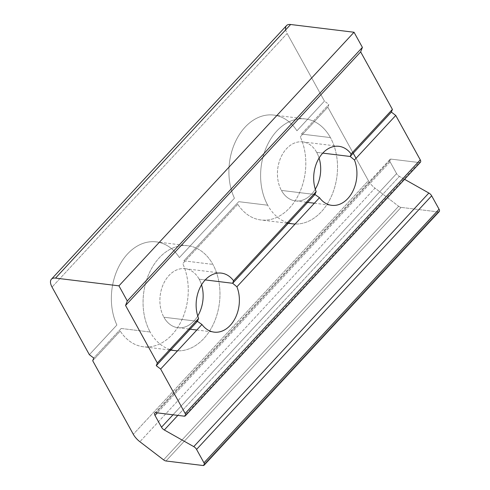 <?xml version="1.0" encoding="UTF-8"?>
<svg xmlns="http://www.w3.org/2000/svg" width="490" height="490" viewBox="0 0 490 490"><rect width="100%" height="100%" fill="white"/><g stroke="black" fill="none" stroke-linecap="round" stroke-linejoin="round"><path stroke-width="0.37" stroke-dasharray="2.45 1.84" d="M316.699 152.378L322.769 153.119L316.699 152.378A29.725 21.486 97 0 0 286.534 148.691A29.725 21.486 97 0 0 281.432 190.42A29.725 21.486 -83 0 1 280.739 157.7A29.725 21.486 -83 0 1 302.673 141.892A29.725 21.486 -83 0 1 316.699 152.378A29.725 21.486 -83 0 1 319.088 158.043A29.725 21.486 97 0 0 316.699 152.378M313.649 194.352L281.432 190.42A29.725 21.486 97 0 0 315.284 189.183A29.725 21.486 -83 0 1 295.464 200.9A29.725 21.486 -83 0 1 281.432 190.42L313.649 194.352M301.424 134.046L330.413 137.586A52.84 38.202 97 0 0 305.472 118.948A52.84 38.202 97 0 0 266.487 147.043A52.84 38.202 97 0 0 267.718 205.212L238.728 201.672L183.873 260.845L238.728 201.672L267.718 205.212A52.84 38.202 -83 0 1 276.783 131.032A52.84 38.202 -83 0 1 330.413 137.586A52.84 38.202 -83 0 1 332.281 194.248A52.84 38.202 -83 0 1 295.09 224.04A52.84 38.202 97 0 0 332.281 194.248A52.84 38.202 97 0 0 330.413 137.586L301.424 134.046L328.851 104.456L301.424 134.046M327.804 107.151L352.69 152.237L327.804 107.151L300.284 136.833L327.804 107.151L328.851 104.456L324.46 101.099L296.946 130.781A52.84 38.202 97 0 0 245.074 127.161A52.84 38.202 97 0 0 234.428 198.217L179.395 257.581A52.84 38.202 97 0 0 127.529 253.961A52.84 38.202 97 0 0 116.883 325.017L89.364 354.699L116.883 325.017A52.84 38.202 -83 0 1 118.017 268.238A52.84 38.202 -83 0 1 156.218 241.87A52.84 38.202 -83 0 1 179.395 257.581L234.428 198.217A52.84 38.202 -83 0 1 235.568 141.439A52.84 38.202 -83 0 1 273.769 115.07A52.84 38.202 -83 0 1 296.946 130.781L324.46 101.099L287.134 33.485L52.044 287.085L287.134 33.485A13.212 6.456 42.8 0 1 285.713 29.798M287.391 222.681A52.84 38.202 -83 0 1 267.718 205.212A52.84 38.202 97 0 0 287.391 222.681M121.183 328.471L93.755 358.055L121.183 328.471L150.173 332.012A52.84 38.202 -83 0 1 159.238 257.832A52.84 38.202 -83 0 1 212.868 264.386A52.84 38.202 -83 0 1 214.736 321.048A52.84 38.202 -83 0 1 177.539 350.84A52.84 38.202 97 0 0 214.736 321.048A52.84 38.202 97 0 0 212.868 264.386A52.84 38.202 97 0 0 187.927 245.747A52.84 38.202 97 0 0 148.936 273.843A52.84 38.202 97 0 0 150.173 332.012L121.183 328.471M286.509 25.609A13.212 6.456 -137.2 0 0 287.134 33.485L324.46 101.099M237.773 204.269L182.739 263.632L237.773 204.269A52.84 38.202 97 0 0 289.639 207.889A52.84 38.202 97 0 0 300.284 136.833A52.84 38.202 -83 0 1 299.151 193.611A52.84 38.202 -83 0 1 260.95 219.973A52.84 38.202 -83 0 1 237.773 204.269M120.222 331.069L92.708 360.75L120.222 331.069A52.84 38.202 97 0 0 172.094 334.688A52.84 38.202 97 0 0 182.739 263.632A52.84 38.202 -83 0 1 181.606 320.411A52.84 38.202 -83 0 1 143.405 346.779A52.84 38.202 -83 0 1 120.222 331.069M438.011 211.9L401.083 207.386A3.963 1.936 42.8 0 1 398.67 206.266L374.985 188.136A13.212 6.456 42.8 0 1 368.388 180.675L356.034 158.294L368.388 180.675L133.298 434.275L368.388 180.675A13.212 6.456 -137.2 0 0 374.985 188.136L139.889 441.735L374.985 188.136L398.67 206.266L163.58 459.865L398.67 206.266A3.963 1.936 -137.2 0 0 401.083 207.386L165.988 460.986L401.083 207.386L438.011 211.9L202.915 465.5L438.011 211.9A3.963 1.936 -137.2 0 0 439.242 211.57M404.593 179.322L399.393 176.388L177.839 415.385L399.393 176.388A3.963 1.936 42.8 0 1 396.588 173.601L173.001 414.791L396.588 173.601L390.083 161.816L157.339 412.88L390.083 161.816A3.963 1.936 42.8 0 1 389.893 159.452A3.963 1.936 42.8 0 1 391.13 159.121L156.034 412.721L391.13 159.121L417.909 162.392L391.13 159.121A3.963 1.936 -137.2 0 0 390.083 161.816L396.588 173.601A3.963 1.936 -137.2 0 0 399.393 176.388L404.593 179.322M419.213 162.551L417.939 162.392L419.213 162.551L184.118 416.151L419.213 162.551A3.963 1.936 -137.2 0 0 420.451 162.214M199.154 279.178L205.224 279.919L199.154 279.178A29.725 21.486 97 0 0 168.983 275.49A29.725 21.486 97 0 0 163.887 317.22A29.725 21.486 -83 0 1 163.195 284.5A29.725 21.486 -83 0 1 185.122 268.692A29.725 21.486 -83 0 1 199.154 279.178A29.725 21.486 -83 0 1 201.543 284.843A29.725 21.486 97 0 0 199.154 279.178M196.104 321.152L163.887 317.22A29.725 21.486 97 0 0 197.739 315.983A29.725 21.486 -83 0 1 177.913 327.7A29.725 21.486 -83 0 1 163.887 317.22L196.104 321.152M169.846 349.48A52.84 38.202 -83 0 1 150.173 332.012A52.84 38.202 97 0 0 169.846 349.48M183.873 260.845L212.868 264.386L183.873 260.845M338.909 146.32L302.673 141.892M305.472 118.948L273.769 115.07M154.797 413.052L389.893 159.452M221.364 273.12L185.122 268.692M187.927 245.747L156.218 241.87M177.913 327.7L188.803 329.035M196.845 330.015L214.155 332.128M169.405 349.952L143.405 346.779M295.464 200.9L306.348 202.235M314.39 203.215L331.699 205.328M286.95 223.152L260.95 219.973"/><path stroke-width="0.73" d="M354.448 160.003A29.725 21.486 -83 0 1 347.839 198.53A29.725 21.486 -83 0 1 319.498 197.703L236.903 286.803L319.498 197.703A29.725 21.486 97 0 0 331.699 205.328A29.725 21.486 97 0 0 352.825 191.247A29.725 21.486 97 0 0 354.448 160.003L395.749 115.45L354.448 160.003L350.221 156.475L391.363 112.094L350.221 156.475L322.769 153.119L350.221 156.475L351.11 153.946A29.725 21.486 97 0 0 338.909 146.32A29.725 21.486 97 0 0 317.783 160.401A29.725 21.486 97 0 0 316.16 191.651L314.954 194.512L313.649 194.352L314.954 194.512L232.67 283.275L233.559 280.746A29.725 21.486 97 0 0 221.364 273.12A29.725 21.486 97 0 0 200.239 287.201A29.725 21.486 97 0 0 198.609 318.451L197.409 321.311L156.267 365.693L157.315 362.998L125.563 305.478L127.302 300.983L118.948 285.848L55.529 278.1L290.625 24.5A13.212 6.456 -137.2 0 0 286.509 25.609L51.413 279.208A13.212 6.456 42.8 0 1 55.529 278.1A13.212 6.456 -137.2 0 0 52.044 287.085A13.212 6.456 42.8 0 1 51.413 279.208M295.09 224.04A52.84 38.202 -83 0 1 287.391 222.681A52.84 38.202 97 0 0 292.659 223.85A52.84 38.202 97 0 0 295.09 224.04M315.284 189.183A29.725 21.486 97 0 0 319.088 158.043A29.725 21.486 -83 0 1 315.284 189.183M160.653 369.05L201.954 324.502L160.653 369.05L185.165 413.456L420.261 159.856L395.749 115.45L420.261 159.856L185.177 413.474A3.963 1.936 42.8 0 1 185.355 415.814A3.963 1.936 42.8 0 1 184.118 416.151L156.034 412.721A3.963 1.936 -137.2 0 0 154.797 413.052A3.963 1.936 -137.2 0 0 154.987 415.416L161.498 427.2A3.963 1.936 -137.2 0 0 164.303 429.987L193.764 446.629A3.963 1.936 42.8 0 1 196.57 449.416L203.963 462.805A3.963 1.936 42.8 0 1 204.152 465.169A3.963 1.936 42.8 0 1 202.915 465.5L165.988 460.986A3.963 1.936 42.8 0 1 163.58 459.865L139.889 441.735A13.212 6.456 42.8 0 1 133.298 434.275L92.708 360.75L133.298 434.275A13.212 6.456 -137.2 0 0 139.889 441.735L163.58 459.865A3.963 1.936 -137.2 0 0 165.988 460.986L202.915 465.5A3.963 1.936 -137.2 0 0 203.963 462.805L439.052 209.206L203.963 462.805L196.57 449.416L431.666 195.816L196.57 449.416A3.963 1.936 -137.2 0 0 193.764 446.629L428.86 193.029L193.764 446.629L164.303 429.987L177.839 415.385L164.303 429.987A3.963 1.936 42.8 0 1 161.498 427.2L173.001 414.791L161.498 427.2L154.987 415.416L157.339 412.88L154.987 415.416A3.963 1.936 42.8 0 1 156.034 412.721L184.118 416.151A3.963 1.936 -137.2 0 0 185.177 413.474L420.273 159.875L185.165 413.456L160.653 369.05L156.267 365.693L197.409 321.311L196.104 321.152L197.409 321.311L201.954 324.502A29.725 21.486 97 0 0 214.155 332.128A29.725 21.486 97 0 0 235.274 318.047A29.725 21.486 97 0 0 236.903 286.803A29.725 21.486 -83 0 1 230.294 325.329A29.725 21.486 -83 0 1 201.954 324.502M285.713 29.798A13.212 6.456 42.8 0 1 290.625 24.5L354.043 32.248L362.398 47.383L360.652 51.879L392.404 109.399L351.11 153.946L392.404 109.399L391.363 112.094L395.749 115.45M352.69 152.237L356.034 158.294L352.69 152.237M204.152 465.169L439.242 211.57A3.963 1.936 -137.2 0 0 439.052 209.206L431.666 195.816A3.963 1.936 -137.2 0 0 428.86 193.029L404.593 179.322L428.86 193.029A3.963 1.936 42.8 0 1 431.666 195.816L439.052 209.206A3.963 1.936 42.8 0 1 438.011 211.9M185.355 415.814L420.451 162.214A3.963 1.936 -137.2 0 0 420.273 159.875L420.273 159.875A3.963 1.936 42.8 0 1 419.213 162.551M89.364 354.699L52.044 287.085L89.364 354.699L93.755 358.055L92.708 360.75M236.903 286.803L232.67 283.275L205.224 279.919L232.67 283.275L314.954 194.512L319.498 197.703M177.539 350.84A52.84 38.202 -83 0 1 169.846 349.48A52.84 38.202 97 0 0 175.114 350.65A52.84 38.202 97 0 0 177.539 350.84M197.739 315.983A29.725 21.486 97 0 0 201.543 284.843A29.725 21.486 -83 0 1 197.739 315.983M55.529 278.1L118.948 285.848L354.043 32.248L290.625 24.5L55.529 278.1M118.948 285.848L127.302 300.983L362.398 47.383L354.043 32.248L118.948 285.848M127.302 300.983L125.563 305.478L360.652 51.879L362.398 47.383L127.302 300.983M392.404 109.399L360.652 51.879L125.563 305.478L157.315 362.998L198.609 318.451A29.725 21.486 -83 0 1 205.224 279.919A29.725 21.486 -83 0 1 233.559 280.746L316.16 191.651A29.725 21.486 -83 0 1 322.769 153.119A29.725 21.486 -83 0 1 351.11 153.946M316.16 191.651L233.559 280.746M198.609 318.451L157.315 362.998M188.803 329.035L196.845 330.015M175.114 350.65L169.405 349.952M306.348 202.235L314.39 203.215M292.659 223.85L286.95 223.152"/></g></svg>
